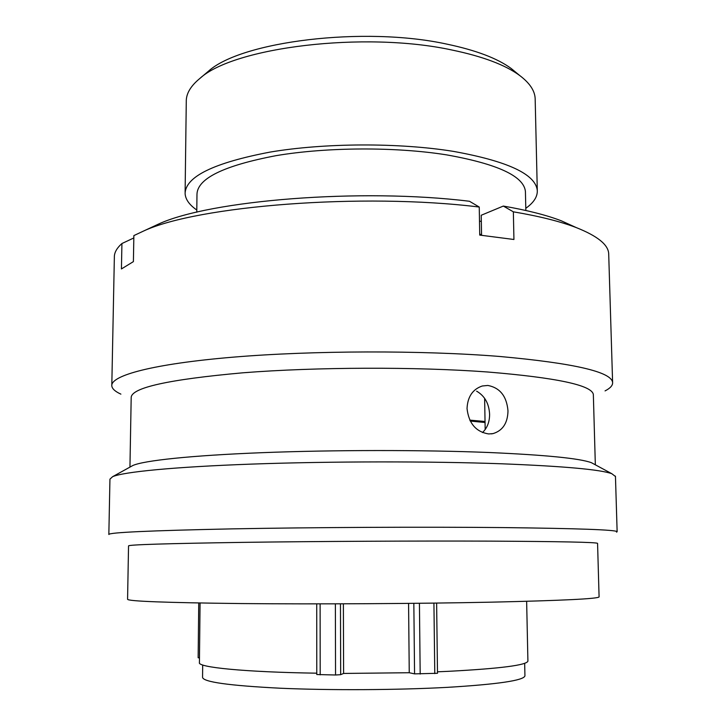 <?xml version="1.0" encoding="UTF-8"?>
<svg xmlns="http://www.w3.org/2000/svg" width="726" height="726" viewBox="0 0 726 726"><rect width="100%" height="100%" fill="white"/><g stroke="black" fill="none" stroke-linecap="round" stroke-linejoin="round"><path stroke-width="1.09" d="M206.32 73.008L208.317 71.329C240.76 41.464 364.016 25.945 446.853 44.123C475.975 50.239 497.41 58.361 511.186 68.489L516.304 72.709M535.18 99.771L535.153 98.409C534.735 90.569 529.563 82.918 519.635 75.459C505.287 64.904 482.726 56.428 451.971 50.021C364.361 30.955 233.445 47.335 199.868 78.444C190.593 86.058 186.065 93.781 186.273 101.604L185.112 192.363M202.69 664.998L202.554 677.285C202.899 681.959 228.708 685.598 280 688.212C330.04 690.435 397.657 690.081 447.67 687.331C497.954 684.282 523.709 680.471 524.934 675.897L524.925 675.597M470.239 421.053L485.059 422.514M469.767 420.118L485.041 421.497M479.487 221.085L481.329 221.448M196.773 212.21L196.982 194.187C197.536 178.433 223.898 165.592 276.089 155.654C327.018 147.042 395.761 146.734 446.617 154.874C497.519 163.949 523.791 176.137 525.415 191.437L525.442 192.463M196.8 210.023C189.314 204.832 185.411 199.314 185.103 193.47C185.62 176.599 213.916 162.815 269.999 152.106C324.803 142.84 398.937 142.559 453.469 151.389C507.692 161.181 535.634 174.222 537.294 190.521C537.549 196.764 533.71 202.69 525.787 208.298M437.479 671.804L449.33 671.278C500.486 668.546 526.686 665.161 527.911 661.123L527.902 660.851M200.067 603.016L199.423 662.575C197.127 667.267 244.036 672.095 316.772 673.183M343.38 603.823L343.607 673.438L409.246 672.73L414.564 673.873L413.838 603.342M408.575 603.397L409.246 672.73M436.625 603.079L437.497 673.283L414.564 673.873M343.607 673.438L340.675 674.672L335.548 674.998L316.772 674.527L316.727 603.869M199.478 657.928L198.144 657.747L198.743 602.988M481.556 234.516L479.714 234.199M597.571 543.438L597.571 543.357C596.491 542.249 560.853 541.505 490.64 541.133C417.949 540.834 316.109 541.342 241.74 542.386C166.109 543.538 128.366 544.709 128.538 545.898L127.576 599.24C127.34 601.237 165.256 602.68 241.322 603.56C316.137 604.268 418.639 603.696 491.729 602.153C562.314 600.547 598.106 598.796 599.086 596.899L599.086 596.772M616.574 532.167L617.136 531.704C616.174 529.826 578.087 528.455 502.891 527.584C424.184 526.813 312.797 527.339 231.721 528.882C149.429 530.615 108.473 532.494 108.846 534.508M615.466 476.51L611.818 473.706C600.293 469.522 563.576 466.219 501.675 463.787C429.801 461.191 330.348 461.282 252.049 464.086C173.623 466.9 123.393 471.927 112.603 476.692L109.944 479.151L108.846 534.372M594.775 464.504L591.427 462.698C579.874 458.396 545.752 454.993 489.061 452.507C423.331 449.848 333.434 449.884 262.068 452.679C190.611 455.474 143.821 460.565 132.876 465.493L130.97 466.537M593.36 395.18L593.342 394.527C592.017 385.234 556.778 377.72 487.627 371.993C416.062 366.694 316.037 367.02 242.883 372.801C168.45 379.48 131.215 387.748 131.188 397.603L129.945 467.108M507.991 410.925C506.739 396.287 500.032 387.793 487.863 385.452L482.273 385.996C472.68 389.254 467.598 396.777 467.036 408.566C468.769 423.449 476.002 431.916 488.734 433.948L493.027 433.603C502.701 430.663 507.692 423.104 507.991 410.925M605.057 390.906C610.348 388.183 612.862 385.361 612.608 382.448C611.356 371.83 573.694 363.172 499.633 356.466C422.151 350.204 312.788 350.467 233.046 357.165C153.095 363.871 110.651 375.505 111.795 385.833C112.094 388.737 115.125 391.505 120.888 394.136M608.733 254.826L608.687 253.546C608.143 244.598 597.335 235.95 576.272 227.592C560.517 221.53 539.545 216.266 513.355 211.82L513.935 239.489L479.732 235.097L479.251 207.046C362.31 192.553 197.408 205.848 143.485 231.077L133.865 235.596L133.403 261.614L121.433 268.947L121.923 243.528C116.686 248.201 114.163 252.83 114.354 257.421L111.813 385.07M482.5 432.542C487.264 427.986 489.623 421.879 489.596 414.237C489.052 403.574 484.723 395.888 476.61 391.16M484.632 398.311L485.177 429.547M479.251 207.046L469.495 201.274C360.958 187.852 209.76 200.258 158.459 224.107L149.828 228.127M481.574 235.297L481.22 215.259L503.327 206.066L513.355 211.82M575.391 227.193L561.389 220.84C546.669 215.159 527.321 210.231 503.327 206.066M121.923 243.528L133.829 237.946M419.428 603.288L420.182 674.073M434.783 673.61L433.921 603.115M340.467 603.832L340.675 674.672M320.121 603.869L320.193 674.862M335.548 674.998L335.376 603.851M511.186 68.489L519.635 75.459M524.934 675.897L524.671 663.31M525.842 210.486L525.415 191.437M537.294 190.521L535.153 98.409M527.911 661.123L526.64 601.309M208.317 71.329L199.868 78.444M597.571 543.393L599.086 596.899M615.448 476.138L617.136 531.704M591.427 462.698L611.818 473.706M593.342 394.527L595.338 464.812M608.687 253.546L612.608 382.448M491.348 433.876L492.99 433.613M158.459 224.107L143.485 231.077M561.389 220.84L576.272 227.592M132.876 465.493L112.603 476.692"/></g></svg>
